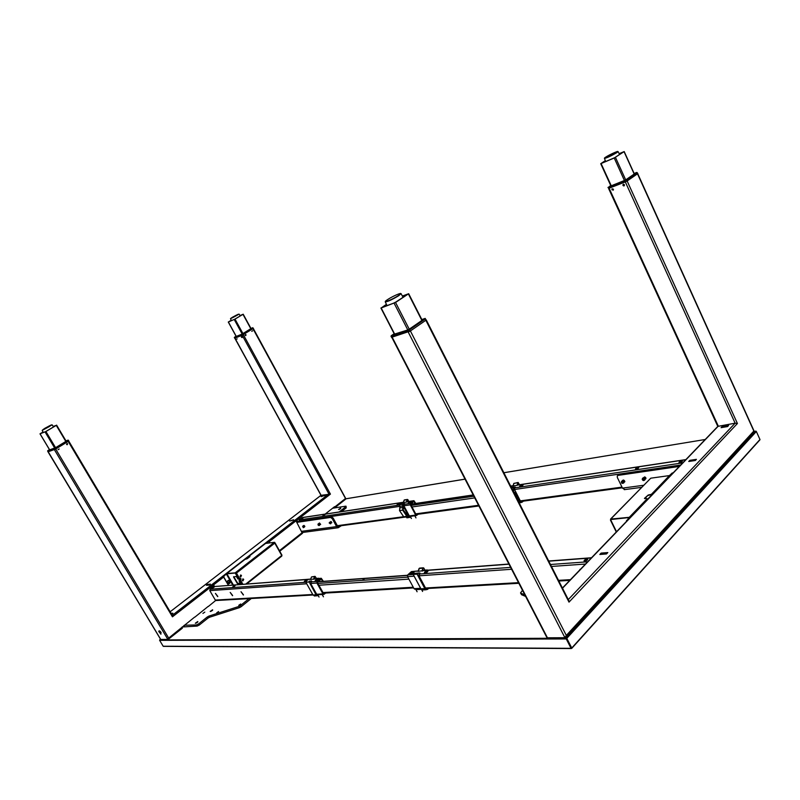 <?xml version="1.0" encoding="UTF-8"?>
<svg xmlns="http://www.w3.org/2000/svg" width="800" height="800" viewBox="0 0 800 800"><rect width="100%" height="100%" fill="white"/><g stroke="black" fill="none" stroke-linecap="round" stroke-linejoin="round"><path stroke-width="1.2" d="M391.9 337.22L410.21 331.09L409.56 329.82L410.21 331.09L426.07 320.11L425.07 318.44L426.01 319.82M425.43 318.85L409.56 329.82L407.79 330.36L408.39 332.01L407.74 330.74L409.56 329.82L407.79 330.36L425.12 318.67M425.16 318.41L421.83 319.55M422.44 320.08L409.32 329.13M409.38 329.1L407.65 329.99M520.51 592.92L521.57 594.72L520.51 592.92L522.5 590.36M521.57 594.72L525.63 596.43M524.8 594.82L520.75 593.12M637.67 173.7L637.19 172.64L637.67 173.7L627.03 181.06L626.26 179.85L625.04 180.48L625.5 181.85L608.63 188.42M637.09 172.52L626.26 179.85L627.03 181.06L625.5 181.85L625.04 180.48L626.26 179.85M636.67 172.47L634.13 173.49M625.04 180.48L608.46 187.42L610.67 185.42M605.31 160.65L600.72 163.7L614.23 158L624.41 180.5L625.87 179.76M625.93 179.72L634.71 173.67M610.71 186.01L624.41 180.5M608.94 188.47L608.15 187.38M679.31 466.44L618.12 475.38L617.29 475.89L617.32 477.48L622.48 488.12L624.86 489.59M617.62 475.56L619.01 474.51L618.12 475.38M645.59 477.92L644.85 477.23M680.19 465.53L619.01 474.51M624.83 481.45L623.32 480.01M622.97 480.36L623.01 480.95M623.87 481.77L624.48 481.8M644.76 498.67L648.2 495.03L651.42 494.3L669.44 475.58L670.01 475.93L630.1 517.43L610.59 519.04L610.92 520.29L610.56 519.56L628.87 517.58L626.71 521.15M648.39 495.43L650.49 494.74M629.62 517.27L610.71 519.11M626.33 521.56L626.67 520.33M627.06 520.29L630 517.23M610.59 519.04L650.76 478.19L669.44 475.58M650.69 495.15L651.42 494.3M651.61 494.71L669.63 475.98M629.52 517.06L647.19 498.7L644.45 498.39L648.2 495.03M629.95 517.23L647.19 498.7M670.01 475.93L672.61 472.93M672.23 472.98L669.41 475.59M613.41 189.17L613.32 190.12L611.95 189.75L612.04 188.8L613.41 189.17M402.45 296L408.69 293.72L395.55 302.46L381.18 307.97L386.37 304.36M386.44 304.52L381.9 307.5L394.82 302.73L407.68 294.25L402.55 296.16M614.23 158L624.2 151.57L619.16 153.67M619.2 153.76L623.32 152L614.71 157.68L601.58 163.26L605.36 160.78M426.28 319.95L568.75 600.5L569 602.13L737.43 423.51L735.14 423.19L717.84 426.36L562.42 588.03M695.94 459.85L689.4 461.39M688.74 461.48L695.32 460.5L696.41 459.36L689.83 460.34L688.74 461.48M607.35 553.05L601.33 553.53L600.47 554.42M607.81 552.57L601.12 553.1L599.8 554.48L606.49 553.95L607.81 552.57M728.61 425.48L722.1 426.61L721.08 427.67L727.59 426.55L728.61 425.48M728.13 425.98L722.1 426.61M722.27 426.99L721.73 427.56M624.42 184.79C624.42 186.08 623.93 186.28 622.94 185.38C622.93 184.09 623.43 183.89 624.42 184.79M754.12 431.66L637.5 173.82M391.87 337.5L546.72 637.25L547.44 637.8L564.93 637.72L566.32 635.43L410.39 330.96M612.06 189.71L612.13 188.9L613.3 189.22L613.23 190.02L612.06 189.71M624.31 184.84L623.05 185.34L624.31 184.84M234.83 338.18L234.59 337.16L234.83 338.18L242.24 335.22L253.27 328.49M234.49 337.29L242.67 333.92L241.9 334.32L242.24 335.22L241.86 334.53L242.83 334.02L243.21 334.71L242.67 333.92L234.46 337.5M242.04 334.11L235.86 336.59M339.11 509.45L340.7 508.57M340.69 508.06L338.57 509.45L340.69 508.06M333.63 508.07L333.73 507.34M296.55 521.87L331.4 516.75L333.12 517.99L332.26 518.67L336.61 526.6L338.22 527.72L341.35 525.69M332.26 518.67L330.55 517.43L331.4 516.75M304.85 526.49L304 525.4M304.03 525.64L304.63 526.41M319.51 523.1L320.67 524.38L319.41 522.95L319.48 523.74M331.85 522.69L330.85 521.43M330.74 521.63L331.63 522.75M296.83 522.36L330.55 517.43M339 526.01L337.46 525.91L333.12 517.99M341.52 511.62L346.2 507.89L345.63 506.84L339.18 511.97M345.63 506.84L345.71 506.18L332.59 508.24M346.06 506.24L346.2 507.89M337.93 526.36L338.69 526.26M47.96 450.55L49.47 449.63M65.96 440.86L68.1 440.13L68.37 441.29L55.52 449.13L48.08 451.8L47.61 450.98M194.61 617.12L168.69 638.08L168.16 639.42L160.66 639.45L48 451.81M68.37 441.29L68.1 440.13M195.83 623.27L197.78 622.08M197.78 621.53L195.32 623.24L197.78 621.53M210.7 611.46L212.61 610.31M212.61 609.76L210.18 611.43L212.61 609.76M204.8 612.11L202.92 613.41L204.8 612.11M218.6 611.54L216.69 612.86L218.6 611.54M240.67 604L238.75 605.32L240.67 604M194.89 617.11L208.26 606.35M213.06 586.62L210.04 589.23L209.8 590.63L215.31 600.08L216.21 600.5M249.03 598.63L240.49 605.53L241.16 606.69L251.29 598.51M241.16 606.69L239.46 607.64L238.79 606.48L240.49 605.53M182.09 627L197.15 626.08L196.47 624.94L184.32 625.24M184 625.49L184.52 626.37M196.47 624.94L198.59 623.92L199.26 625.06L197.15 626.08M199.26 625.06L207.92 618.15L207.25 617.01L198.59 623.92M207.25 617.01L208.93 616.08L209.6 617.22L207.92 618.15M238.79 606.48L208.93 616.08M209.6 617.22L239.46 607.64M228.85 583.75L228.58 583.75C227.09 583.06 226.86 582 227.87 580.57L228.62 580.29M230.05 582.89L228.65 583.74L227.54 582.98L227.93 580.57L230 581.05M228.65 582.46L229.88 581.49L228.65 582.46M229.55 581.29L229.92 581.92L229.55 581.29M160.98 634.16L158.76 631.52C158.92 630.36 159.7 630.68 161.1 632.47L160.67 634.04M243.7 579.36L243.06 578.92L242.3 580.47L242.94 580.91L243.7 579.36M242.87 580.9L243.3 579.39L242.73 578.96M241.47 575.47L240.83 575.03L240.07 576.58L240.71 577.02L241.47 575.47M240.64 577.01L241.07 575.51L240.49 575.07M237.54 583.6L240.32 583.38L238.98 580.74L240.73 580.1C241.31 578.83 240.99 578.27 239.77 578.43L238.02 579.07L236.32 576.44L233.54 576.98L237.21 583.34L240.38 583.21M238.98 580.74L239.86 580.5L238.95 578.93M233.73 576.67L237.77 583.41M239.86 580.5L239.98 578.31M223.87 577.2L224.1 575.82L223.87 577.2L228.58 585.33M223.7 577.21L228.41 585.35M274.6 542.3L274.01 542.56L274.77 543.14L274.6 542.3L265.58 543.43L249.1 556.22L249.97 556.58L247.24 558.7L245 559.4L226.84 573.49L235.45 572.85L226.84 573.49M281.82 555.12L281.8 556.08L246.69 583.96M270.03 542.87L268.56 541.38M266.09 543.37L268.31 541.51M268.14 541.53L265.71 543.42M224.1 575.82L226.9 573.79L235.22 573.03L235.51 573.53L236.45 573.07L235.37 572.71M249.35 556.42L245.76 559.09M249.26 556.49L249.88 556.65M226.92 573.63L223.93 575.83M232.71 585.02L226.38 574.05M226.9 573.79L233.36 584.97M242.09 336.95L241.4 336.57L241.43 337.22L242.13 337.6L242.09 336.95M240 315.57L243.21 314.21L235.01 319.11L228.38 322L231.24 320.25M231.26 320.29L228.82 321.74L234.68 319.25L242.66 314.5L240.04 315.63M43.04 431.99L40 433.83L45.92 431.52L56.26 425.38L53.19 426.4M53.26 426.5L55.97 425.49L45.64 431.63L40.64 433.48L43.06 432.03M320.97 495.34L330.43 494.11L243.33 334.64M172.2 615.4L172.44 616.82L68.19 441.4M325.16 495.33L321.16 496.62L325.16 495.33M324.69 495.69L322.16 495.84M322.3 496.1L321.77 496.52M210.05 584.48L207.02 585.25M210.47 584.15L207.64 584.38L206.44 585.3L209.27 585.08L210.47 584.15M293.15 520.12L290.19 520.93M289.59 521.02L293.61 519.76L289.59 521.02M171.61 614.22L172.9 613.24L171.07 613.32M172.51 613.55L171.24 613.6M236.51 339.17L237.17 338.91L236.51 339.17M182.22 627.39L182.23 628.25M252.99 328.75L345.8 499.01M333.65 507.99L334.81 507.74L334.58 506.67L325.17 514.09M297.81 521.69L297.15 520.49L296.2 521.23L302.36 533.33M214.5 586.41L213.82 585.25L212.75 586.08L213.16 586.8M245.18 335.35L246.07 334.81L245.18 335.35M251.77 331.32L252.65 330.79L251.77 331.32M67.68 443.79L66.55 444.48L67.68 443.79M59.17 448.99L58.03 449.69L59.17 448.99M215.72 600.46L208.3 606.52M245.25 335.31L245.76 335.59L246 334.85L245.49 334.56L245.25 335.31M251.84 331.28L252.58 330.83L251.84 331.28M241.48 337.2L242.07 337.52L241.48 337.2M66.64 444.43L67.05 443.54L67.6 443.84L67.19 444.73L66.64 444.43M59.08 449.04L58.11 449.64L59.08 449.04M236.56 339.15L237.12 338.93L236.56 339.15M580.55 569.18L579.29 570.49M579.96 569.35L579.82 569.94M424.79 573.19L424.82 573.15C423.89 572.49 424.76 571.7 427.44 570.77C428.37 571.43 427.5 572.22 424.81 573.15M425.51 572.52L426.09 572.14M426.18 572.31L425.89 571.76L426.93 571.75M414.16 572L411.01 574.16C410.1 573.51 410.97 572.73 413.59 571.82C414.48 572.47 413.6 573.25 410.98 574.16M412.35 573.33L412.06 572.79L413.15 572.71L412.27 573.17M415.04 589.2L414.03 588.66L407.54 576.63L407.75 574.87L411.41 571.59L418.2 570.92M586.73 562.74L591.52 557.76M587.71 559.26L584.83 561.23L584.05 560.98M428.03 570.97L424.25 572.99M411 574.2L410.44 574.01M585.21 560.78L587.01 559.56L585.21 560.78M584.81 561.19C583.55 560.61 584.26 559.87 586.93 559C588.19 559.58 587.49 560.31 584.81 561.19M427.02 571.15C425.2 571.78 424.6 572.32 425.23 572.77C427.06 572.14 427.65 571.6 427.02 571.15M413.17 572.19C411.39 572.81 410.8 573.34 411.4 573.79C413.18 573.17 413.78 572.63 413.17 572.19M636.14 469.26L636.19 469.21C634.99 468.89 635.58 468.31 637.96 467.46C639.18 467.77 638.59 468.36 636.2 469.21M520.86 486.18L521.93 485.64M645.71 478.41L644.33 477.14M624.48 481.21L623.57 480.35M681.9 463.75L685.83 459.66M638.73 467.62L635.46 469.08M682.41 461.08L679.83 462.74L678.97 462.56M523.14 484.82L519.58 486.57M680.14 462.36L681.76 461.33L680.14 462.36M679.81 462.7C678.45 462.39 679.04 461.79 681.55 460.9C682.91 461.21 682.33 461.81 679.81 462.7L679.83 462.74M636.53 468.88L638.1 467.88L636.53 468.88M522.1 485C520.36 485.64 519.86 486.09 520.6 486.36C522.34 485.72 522.84 485.27 522.1 485M520.24 486.69C519.16 486.29 519.9 485.62 522.46 484.68C523.55 485.07 522.81 485.74 520.24 486.69M415.23 503.52L413.81 501.44L410.69 504.48L416.12 514.7L416.99 514.4M415.81 503.43L413.92 500.68L410.43 503.39L410.25 504.85L415.68 515.07L416.36 515.57L418.21 514.23M403.28 502.29L302.46 517.52L299.09 519.95L299.05 521.51M324.96 514.68L322.72 515.92M303.07 517.97L300.89 519.19M400.02 503.3L399.25 504.19M399.17 504.28L396.95 504.93M411.24 501.61L408.13 503.26M414.19 501.55L413.55 501.65M302.5 518.16L301.29 518.95L302.5 518.16M302.81 517.91L301.13 519.22L302.81 517.91M324.36 514.87L323.13 515.68L324.36 514.87M324.68 514.62L322.98 515.96L324.68 514.62M397.74 504.71C399.2 504.16 399.69 503.75 399.22 503.49C397.76 504.04 397.27 504.45 397.74 504.71M399.57 503.2L399.5 504L397.39 505C396.7 504.61 397.42 504.01 399.57 503.2M408.93 503.04C410.42 502.48 410.91 502.07 410.42 501.8C408.93 502.36 408.44 502.78 408.93 503.04M408.58 503.33C407.86 502.94 408.59 502.34 410.77 501.51C411.5 501.9 410.77 502.51 408.58 503.33M315.82 580.81C317.36 580.26 317.94 579.78 317.55 579.37C316.02 579.92 315.44 580.4 315.82 580.81M315.42 581.15C314.85 580.55 315.7 579.84 317.96 579.03C318.53 579.63 317.68 580.34 315.42 581.15M215.42 593.43L217.7 596.63L215.42 593.43M215.48 593.43L217.79 596.41M230.2 592.45L232.53 595.7L230.2 592.45M230.25 592.45L232.63 595.49M241 591.74L243.36 595.03L241 591.74M241.03 591.73L243.46 594.82M322.69 581.4L321.24 579.05L317.41 582.62L323.59 593.58M323.91 593.57L324.44 593.11M323.4 581.35L321.29 578.29L317.13 581.45L316.9 583.05L322.97 593.89L324.26 594.2L325.62 593.04M310.67 579.09L213.4 586.61L310.62 579.24M235.15 585.56L232.75 586.96M214.23 587.11L211.9 588.49M307.47 579.98L305.85 582.23L313.04 595.02L314.88 595.94M305.89 581.53L304.2 581.85M318.35 579.16L315.04 581.05M213.66 587.32L212.33 588.22L213.66 587.32M214.02 587.04L212.09 588.54L214.02 587.04M234.55 585.76L233.19 586.68L234.55 585.76M234.91 585.47C235.18 585.91 234.53 586.43 232.96 587.01C232.7 586.56 233.35 586.05 234.91 585.47M304.97 581.61C306.48 581.07 307.05 580.59 306.69 580.19C305.18 580.73 304.61 581.2 304.97 581.61M305.96 581.45L304.56 581.95C304.03 581.35 304.87 580.65 307.09 579.85L306.11 581.36M362.87 579.92L363.96 578.98L362.87 579.92M456.95 498.42L457.88 497.62L456.95 498.42M413.55 572.49L411.18 573.78M412.06 572.79L411.7 573.57M522.56 485.24L520.27 486.36M425.89 571.76L425.54 572.55L426.75 571.45M427.41 571.47L425.01 572.76M409.89 502.59L408.99 502.73L410.2 502.03L409.89 502.59M410.73 501.98L408.71 503.04M316.81 580.35L317.42 579.86M317.81 579.59L315.68 580.81M316.56 579.91L317.29 579.63M306.57 580.66L305.26 581.41L306.43 580.45M306.94 580.4L304.83 581.6M398.69 504.27L397.8 504.4L399 503.71L398.69 504.27M399.52 503.66L397.53 504.72M621.96 483.29C620.98 482.09 621.17 481.6 622.52 481.83C623.5 483.03 623.31 483.52 621.96 483.29M622.65 480.84L622.68 480.66C623.64 480.09 624.25 480.46 624.49 481.77L624 482.13M622.52 480.82L622.57 480.45C623.74 479.75 624.48 480.21 624.79 481.81L624.01 482.25M623.36 482.04L622.75 481.46M621.66 481.69L621.66 481.68C622.62 481.11 623.22 481.48 623.47 482.79L623.15 483.11M621.49 481.78L621.54 481.47C622.71 480.77 623.46 481.23 623.76 482.83L623.05 483.27M621.81 481.14C623.03 480.63 623.75 481.13 623.97 482.63L623.7 482.95M643.03 477.87L645.23 479.09L645.01 479.71M642.92 478L643.92 477.71L645.19 479.12L644.88 479.82M642.21 479.25L643.31 478.33L644.58 479.75L643.63 480.57M642.41 478.49L644.62 479.71L644.4 480.34M642.44 478.83L643.24 478.62L644.05 480.33M644.16 479.9C643.59 480.88 642.94 480.71 642.21 479.38C642.78 478.4 643.42 478.57 644.16 479.9M643.76 477.64L644.67 477.17L645.22 478.99M643.62 477.63L644.74 476.88C646.2 477.79 646.36 478.54 645.23 479.12M644.51 478.85L643.93 478.32M644.57 478.96L643.82 478.27M643.03 478.25L644.62 479.72M642.66 478.32L643.72 477.91L644.56 480.09M303.35 527.73L302.63 526.43L303.35 527.73M303.55 525.69L304.47 526.86M303.47 525.67L304.7 526.08L304.47 526.95M302.97 526.53L303.93 526.62L303.65 527.32L304.12 526.54L302.96 526.52M303.45 525.88L304.26 526.92M304.04 527.18L303.15 526.03M303.12 525.82L304.31 526.39L304.24 527.26M304.01 527.24L303.08 526.04M329.14 522.92L330.32 523.78L329.14 522.92M330.57 522.37L331.11 521.79L330.88 522.75M330.59 522.38L331.21 521.6L330.98 522.83M329.46 522.68L330.12 522.58L330.32 523.77M329.41 522.68L330.22 522.4L330.32 523.82M330.02 522.28L330.84 523.31M329.64 522.21L330.42 522.24L330.82 523.69M318.67 523.53L319.62 523.87L319.73 525.1M318.45 523.95L319.39 525.05M318.58 523.64L319.58 523.9L319.86 525.03M318.93 523.7L319.68 524.94M317.94 524.34L318.99 524.37L318.91 525.56M318.08 524L319.02 524.35L319.27 525.5M318.04 524.27L318.99 525.48M318.73 524.6L318.19 525.24L318.73 524.6M319.47 523.73L320.47 524.32M318.34 523.93L319.4 525.27M425.04 570.4L423.85 568.11L422.95 568.16L423.72 568.1M413.17 574.35L420.98 588.88L422.94 589.93M423.42 567.81L419.55 568.12L418.11 571.44M418.03 571.4L423.87 570.49M426.25 570.31L427.9 570.18M428.7 588.42L427.32 589.49L428.51 588.43M427.27 588.5L425.59 588.13L418.98 575.82L420.01 573.16L417.58 573.35L417.35 574.02L425.14 588.54L427.38 589.29M425.59 588.13L426.76 588.53M427.63 570.2L426.8 570.27M426.89 589.51L424.87 588.66L417.08 574.15L417.42 573.14L419.87 572.95L413.55 573.43L413.21 574.43L417.08 574.15M513.71 492.11L515.41 492.32L519.99 501.34L521.92 502.14L521.12 502.54L519.74 501.46L515.16 492.44L513.74 492.17M518.3 501.14L518.31 500L517.52 499.62M513.39 491.49L513.96 489.46L513.53 491.76M512.51 489.76L513.71 489.58L513.12 486.98L513.96 489.46M511.64 488.04L513.09 487.74M514.32 488.61L515.36 487.11L513.28 487.15M514.41 489.2L514.77 487.54M521.91 501.34L520.37 500.99L514.52 489.47M513.16 485.92L516.99 485.33L518.15 482.46L519.52 484.73L518.07 482.84L517.78 484.82M519.99 501.34L518.54 501.62M518.15 482.46L513.85 483.46M513.1 487.26L511.37 487.51M511.24 487.26L515.36 487.11M314.33 595.97L318.26 595.65L316.09 594.85L309.12 581.9L316.32 594.73L318.19 595.52M317.69 578.56L319.27 578.44M316.51 578.65L315.36 576.71L314.58 576.67L315.03 576.36L316.66 578.64M315.03 576.36L311.5 576.93L310.51 579.51L314.43 578.87M210.04 589.23L305.87 582.27L308.89 582.01L309.23 581.12L309.12 581.9M311.57 580.94L309.35 581.3M318.35 594.69L316.75 594.37L310.65 583.49L311.67 581.12M318.98 578.46L318.19 578.52M407.3 516.19L404.16 516.73M399.09 504.8L399.95 506.33L399.55 510.6L403.68 516.73M408.76 501.46L407.86 499.69L408.8 501.46M406.86 516.37L402.69 510.16L402.68 503.7L403.31 505.76L402.9 510.03L407.07 516.24L407.33 515.16L403.1 509.81C402.74 507.85 403.26 507.34 404.66 508.31L408.94 516.34L404.44 508.42L403.69 507.87L403.04 509.73M410.59 516.35L409.31 516.03L403.85 505.77L409.31 516.03M409.33 516.01L410.36 516.39M404.12 504.18L403.84 505.69L404.7 503.64L402.68 503.7M407.86 499.77L407.16 499.71L407.82 499.7M407.4 499.78L406.58 502.08L408.19 501.55M402.27 504.34L399.14 504.81L399.43 504.01L404.7 503.64M402.51 503.8L401.46 503.95M399.51 510.54L402.69 510.16M406.88 517.83L410.74 517.23L408.72 516.45L405.57 516.87L407.32 517.77M407.51 499.44L404.38 499.92L403.2 502.5L406.58 502.08M421.25 589.34L415.96 589.64L416.54 589.11M422.6 591.46L421.65 589.69M417.1 591.76L415.96 589.64M415.54 515.69L411 516.3M415.97 517.92L415.02 516.13M411.43 518.53L410.48 516.74M322.96 594.43L318.55 594.68M323.46 596.81L322.39 594.91M319.05 597.05L317.98 595.16M637.84 173.53L636.91 172.5M627.03 181.06L625.5 181.85M626.54 179.99L637.19 172.64M608.48 187.13L607.97 187.54M426.07 320.11L425.19 318.4M408.39 332.01L410.21 331.09M234.61 337.16L236.07 336.27M242.24 335.22L243.21 334.71M159.66 639.94L566.31 638.19L756.08 431.22M566.95 638.64L571.75 648L759.96 439.49L756.35 431.49L566.25 638.95L159.64 640.35L160.53 639.24M159.64 640.35L163.17 646.23L571.05 648.32L566.25 638.95M571.75 648L759.96 439.79L571.78 648.34M754.24 431.43L756.35 431.49M394.15 333.72L391.37 335.63M407.74 330.74L391.01 336.25L391.65 337.5M392.02 337.45L391.42 335.84L407.79 330.36M407.57 330.02L393.98 334.26M608.46 187.42L625.02 180.78M643.66 485.27L622.48 488.12M610.87 520.29L610.66 519.77M610.92 520.29L616.53 531.74M650.47 478.49L611.02 518.78M421.89 320.47L408.41 293.98M409.24 329.18L395.55 302.46M407.8 329.93L394.1 303.2M394.76 334.3L381.18 307.97M634.18 174.03L624.06 151.69M625.69 179.88L615.45 157.37M611.27 185.78L601.1 163.58M562.51 588.22L718.3 426.12L609.18 188.38M568.29 599.6L735.14 423.19L625.31 181.92M569 602.13L425.83 320.27M566.32 635.43L753.82 431.08M737.43 423.51L627.14 180.99M564.93 637.72L408.21 332.07M547.44 637.8L392.27 337.37M385.28 301.9L387.02 305.61M393.5 303.22L396.07 301.91M385.54 301.19L385.27 301.88C387.53 301.77 392.04 299.7 398.82 295.65L401.07 293.63L400.36 293.45M387.65 299.56C380.4 304.21 391.76 299.97 398.51 295.48C405.67 290.85 394.25 295.16 387.65 299.56M403.04 297.31L401.08 293.65M617.56 151.46L618.06 151.59L616.96 152.56C611.07 155.99 606.9 157.94 604.44 158.41L605.69 161.52M616.68 152.44C612.25 155.4 600.69 160.35 605.67 157.16C610.02 154.25 621.57 149.29 616.68 152.44M242.67 333.92L252.61 327.87L253.14 328.66M252.9 327.81L242.83 334.02M253.41 328.46L252.76 327.72L250.96 328.45M251.02 328.57L242 334.12M235.01 319.11L242.97 333.62M301.79 531.28L336.61 526.6M47.63 451.04L55.06 448.36L55.52 449.13M67.77 440.39L54.9 448.23L67.92 440.53M54.9 448.23L54.04 448.67L54.45 449.68M54.04 448.67L47.68 450.8M49.17 450.04L55.52 447.72L66.18 441.23L56.61 425.13M245.8 584.03L281.73 555.48L274.77 543.14L236.45 573.07L239.6 578.56M235.68 572.47L274.01 542.56M240.56 580.23L242.88 584.25M241.72 584.34L239.62 580.68M238.66 579.02L235.51 573.53M250.86 328.82L242.99 314.36M242.18 334.05L234.24 319.51M236.28 336.42L228.38 322M49.68 449.87L40.06 433.82M54.74 448.15L45.07 431.97M66.12 441.26L56.56 425.18M65.81 441.45L56.26 425.38M55.58 447.68L45.92 431.52M172.28 615.35L328.87 493.9L242.17 335.25M330.43 494.11L269.28 541.61M223.63 577.06L172.44 616.82M234.95 338.13L321.1 495.25L170.15 611.77L320.97 495.31L234.8 338.19M168.69 638.08L55.68 449.03M167.94 639.53L54.39 449.7M160.82 639.57L48.2 451.76M345.34 498.62L334.75 506.98M302.45 532.47L279.42 550.65M230.61 318.46L239.1 314.11L240.24 315.95M237.21 315.23C239.85 313.39 238.21 314.1 232.28 317.34C229.6 319.2 231.24 318.49 237.21 315.23M53.54 426.92L52.14 424.84L42.18 430.35L43.3 432.49M44.97 428.24C51.93 424.42 53.34 423.89 49.2 426.65C42.2 430.49 40.79 431.02 44.97 428.24M411.41 571.59L418.14 571.08M422.61 570.74L508.98 564.19M548.78 561.17L590.81 557.99M407.75 574.87L413.18 574.47M419.11 574.04L510.63 567.39M550.47 564.5L587.11 561.84M407.54 576.63L414.1 576.17M419.31 573.67L418.98 575.82L511.6 569.27M551.46 566.45L585.48 564.04M414.03 588.66L420.61 588.28M425.52 588L518.51 582.65M558.52 580.35L570.46 579.66M520.32 500.89L621.99 487.12M514.53 489.5L680.66 465.04M514.57 487.9L682.2 462.97M510.69 486.16L513.06 485.8M517.5 485.13L685.24 459.8M521.82 485.06L522.34 484.99M415.68 515.07L409.33 515.93L410.01 516.47M403.62 516.71L337.34 525.69M410.25 504.85L403.93 505.78M399.14 504.81L399.95 506.33L298.9 521.24M410.43 503.39L403.94 504.36M399.23 505.06L299.09 519.95M413.49 500.83L406.81 501.84M403.25 502.38L302.04 517.66M321.47 579.22L320.86 579.26M320.69 578.47L314.19 578.97M317.13 581.45L310.68 581.92M316.9 583.05L310.65 583.49M306.72 583.77L209.8 590.63M322.97 593.89L316.69 594.25M312.73 594.48L215.31 600.08M318.88 585.24L408.88 579.12M322.98 592.57L413.26 587.24M363.46 579.13L364.16 579.08M317.68 581.93L407.4 575.46M317.89 583.47L407.82 577.15M412.01 506.97L474.73 497.9M415.68 513.88L478.55 505.28M456.89 498.1L457.94 497.95M410.64 504.3L473.26 495.05M411.19 505.42L473.88 496.24M424.78 570.03L423.8 568.2M420.94 588.81L425.19 588.62M421.97 571.06L422.95 568.16L419.08 568.46L418.09 571.35M423.24 568.25L422.26 571.12M422.87 570.45L424.28 570.46M425.74 589.58L426.45 589.54M413.55 573.43L417.42 573.14M515.41 492.32L513.96 492.61M521.91 502.31L523.41 501.14L520.8 502.48M521.92 502.14L523.19 501.16M517.8 482.76L513.88 483.36L513.07 485.92M313.04 595.02L316.32 594.73M310.55 579.48L311.54 576.91L314.88 576.65M314.44 578.71L315.79 578.71M314.83 576.75L313.85 579.3M313.6 579.25L314.58 576.67M408.94 516.34L410.68 517.11M409.35 515.96L403.85 505.77L404.12 504.03M403.09 505.87L399.95 506.33M402.89 507.44L399.76 507.9M404.44 508.42L402.87 508.64M406.34 502.03L407.16 499.71L404.03 500.19M503.86 472.72L705.22 439.49L503.87 472.74M465.05 479.15L345.88 498.81M391.25 335.72L391.01 336.25M641.61 487.36L624.28 489.66M610.47 520.17L616.28 532.01M422.19 320.26L408.69 293.72M394.5 334.39L380.9 308.02M634.33 173.93L624.2 151.57M610.91 185.93L600.72 163.7M717.8 426.4L608.63 188.58M755.92 431.12L754.23 431.4L637.72 173.66M565.77 637.15L754.25 431.53M618.07 151.6L619.58 154.47M302.46 532.48L338.22 527.72M229.54 583.5L229.73 580.7M275.01 542.82L281.96 555.16M246.74 583.95L281.8 556.08M236.18 336.46L228.27 322.03M251.08 328.68L243.21 314.21M49.62 449.89L40 433.83M172.38 615.52L68.73 441.05M182.38 628.18L168.16 639.42M345.93 498.9L253.33 328.53M345.93 498.95L334.81 507.74M302.54 533.24L279.75 551.24M230.51 318.73L231.42 320.64M422.94 570.56L508.89 564.03M548.69 561L591.13 557.78M414.73 589.21L420.92 588.86M426.19 588.56L518.84 583.29M558.86 581.02L569.76 580.4M520.77 501.49L622.32 487.79M510.64 486.07L513.1 485.7M517.6 485.02L685.45 459.66M413.69 500.72L406.91 501.74M416.36 515.57L409.9 516.45M405.65 517.02L337.67 526.19M320.99 578.31L314.34 578.82M323.64 594.39L317.09 594.76M313.02 595L215.93 600.52M323.32 593.18L413.62 587.91M317.9 581.74L407.47 575.27M416.02 514.53L478.9 505.97M410.65 504.2L473.21 494.95M424.82 569.94L423.85 568.11M413.15 574.41L420.93 588.87L422.35 589.97L426.25 589.75M424.91 570.15L427.32 569.96M428.73 588.42L427.38 589.46M419.03 575.73L419.31 573.84M426.31 588.6L425.64 588.03M422.9 570.6L423.53 570.36M514.76 487.7L514.56 489.4M521.12 502.54L519.14 502.81M513 485.99L513.82 483.41M316.42 578.42L318.72 578.25M407.07 516.5L403.92 516.92M407.91 499.7L408.83 501.45M403.67 516.78L399.51 510.59M403.69 507.87L403.16 507.95M68.8 440.97L68.35 440.21M234.7 338.21L234.32 337.53M465.03 479.12L345.87 498.79M160.52 639.23L159.67 639.89M571.3 648.54L163.36 646.37"/></g></svg>
